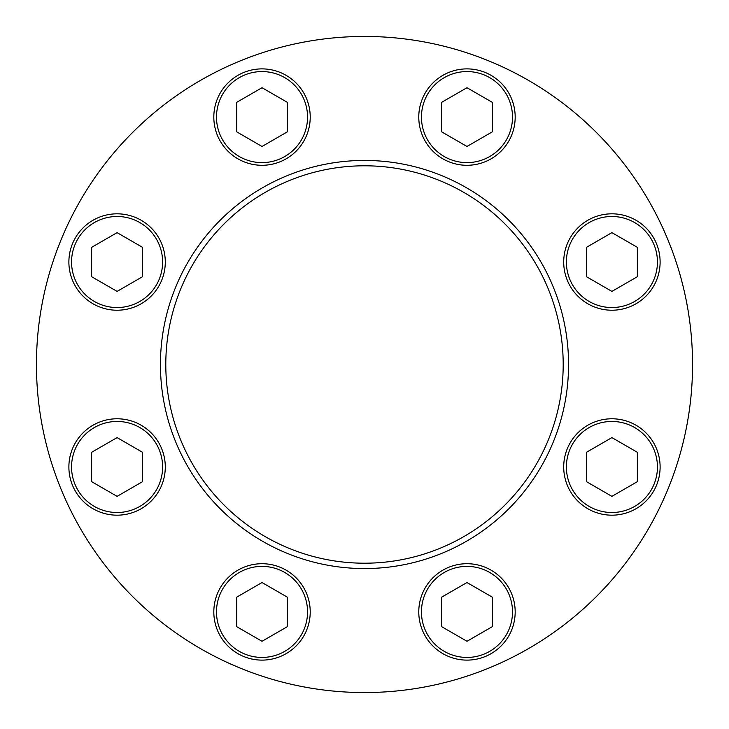<?xml version="1.0" encoding="UTF-8"?>
<svg xmlns="http://www.w3.org/2000/svg" width="729" height="729" viewBox="0 0 729 729"><rect width="100%" height="100%" fill="white"/><g stroke="black" fill="none" stroke-linecap="round" stroke-linejoin="round"><path stroke-width="1.09" d="M68.881 466.979A48.205 48.205 0 0 1 141.189 425.235A48.205 48.205 0 0 1 141.189 508.724A48.205 48.205 0 0 1 68.881 466.979A48.205 48.205 0 0 1 141.189 425.235A48.205 48.205 0 0 1 141.189 508.724A48.205 48.205 0 0 1 68.881 466.979M568.556 364.5A204.056 204.056 0 0 0 364.5 160.444A204.056 204.056 0 0 0 160.444 364.5A204.056 204.056 0 0 0 364.5 568.556A204.056 204.056 0 0 0 568.556 364.5M692.55 364.5A328.05 328.05 0 0 0 200.475 80.4A328.05 328.05 0 0 0 200.475 648.6A328.05 328.05 0 0 0 692.55 364.5M563.708 262.021A48.205 48.205 0 0 1 636.016 220.276A48.205 48.205 0 0 1 636.016 303.765A48.205 48.205 0 0 1 563.708 262.021A48.205 48.205 0 0 1 636.016 220.276A48.205 48.205 0 0 1 636.016 303.765A48.205 48.205 0 0 1 563.708 262.021M68.881 262.021A48.205 48.205 0 0 1 141.189 220.276A48.205 48.205 0 0 1 141.189 303.765A48.205 48.205 0 0 1 68.881 262.021A48.205 48.205 0 0 1 141.189 220.276A48.205 48.205 0 0 1 141.189 303.765A48.205 48.205 0 0 1 68.881 262.021M563.708 466.979A48.205 48.205 0 0 1 636.016 425.235A48.205 48.205 0 0 1 636.016 508.724A48.205 48.205 0 0 1 563.708 466.979A48.205 48.205 0 0 1 636.016 425.235A48.205 48.205 0 0 1 636.016 508.724A48.205 48.205 0 0 1 563.708 466.979M165.793 364.5A198.707 198.707 0 0 1 463.854 192.42A198.707 198.707 0 0 1 463.854 536.58A198.707 198.707 0 0 1 165.793 364.5M466.979 146.465L492.421 131.776L492.421 102.397L466.979 87.717L441.537 102.397L441.537 131.776L466.979 146.465M418.774 117.087A48.205 48.205 0 0 1 491.082 75.342A48.205 48.205 0 0 1 491.082 158.831A48.205 48.205 0 0 1 418.774 117.087M611.913 291.4L637.356 276.71L637.356 247.331L611.913 232.642L586.471 247.331L586.471 276.71L611.913 291.4M262.021 146.465L287.463 131.776L287.463 102.397L262.021 87.717L236.579 102.397L236.579 131.776L262.021 146.465M213.816 117.087A48.205 48.205 0 0 1 286.123 75.342A48.205 48.205 0 0 1 286.123 158.831A48.205 48.205 0 0 1 213.816 117.087M117.087 291.4L142.529 276.71L142.529 247.331L117.087 232.642L91.644 247.331L91.644 276.71L117.087 291.4M117.087 496.358L142.529 481.669L142.529 452.29L117.087 437.6L91.644 452.29L91.644 481.669L117.087 496.358M262.021 641.283L287.463 626.603L287.463 597.224L262.021 582.535L236.579 597.224L236.579 626.603L262.021 641.283M213.816 611.913A48.205 48.205 0 0 1 286.123 570.169A48.205 48.205 0 0 1 286.123 653.658A48.205 48.205 0 0 1 213.816 611.913M466.979 641.283L492.421 626.603L492.421 597.224L466.979 582.535L441.537 597.224L441.537 626.603L466.979 641.283M418.774 611.913A48.205 48.205 0 0 1 491.082 570.169A48.205 48.205 0 0 1 491.082 653.658A48.205 48.205 0 0 1 418.774 611.913M611.913 496.358L637.356 481.669L637.356 452.29L611.913 437.6L586.471 452.29L586.471 481.669L611.913 496.358M421.453 117.087A45.526 45.526 0 0 1 489.742 77.666A45.526 45.526 0 0 1 489.742 156.516A45.526 45.526 0 0 1 421.453 117.087M566.387 262.021A45.526 45.526 0 0 1 634.677 222.591A45.526 45.526 0 0 1 634.677 301.442A45.526 45.526 0 0 1 566.387 262.021M216.495 117.087A45.526 45.526 0 0 1 284.784 77.666A45.526 45.526 0 0 1 284.784 156.516A45.526 45.526 0 0 1 216.495 117.087M71.56 262.021A45.526 45.526 0 0 1 139.85 222.591A45.526 45.526 0 0 1 139.85 301.442A45.526 45.526 0 0 1 71.56 262.021M71.56 466.979A45.526 45.526 0 0 1 139.85 427.558A45.526 45.526 0 0 1 139.85 506.409A45.526 45.526 0 0 1 71.56 466.979M216.495 611.913A45.526 45.526 0 0 1 284.784 572.484A45.526 45.526 0 0 1 284.784 651.334A45.526 45.526 0 0 1 216.495 611.913M421.453 611.913A45.526 45.526 0 0 1 489.742 572.484A45.526 45.526 0 0 1 489.742 651.334A45.526 45.526 0 0 1 421.453 611.913M566.387 466.979A45.526 45.526 0 0 1 634.677 427.558A45.526 45.526 0 0 1 634.677 506.409A45.526 45.526 0 0 1 566.387 466.979"/></g></svg>
